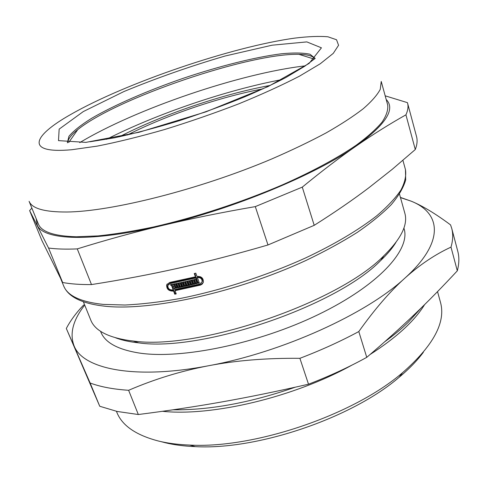 <?xml version="1.0" encoding="UTF-8"?>
<svg xmlns="http://www.w3.org/2000/svg" width="483" height="483" viewBox="0 0 483 483"><rect width="100%" height="100%" fill="white"/><g stroke="black" fill="none" stroke-linecap="round" stroke-linejoin="round"><path stroke-width="0.72" d="M200.584 276.807L196.321 277.834M399.513 194.148L404.808 213.118C408.159 224.559 401.192 238.753 383.907 255.7C338.589 302.666 197.849 350.573 133.29 341.022L129.432 340.569C107.715 337.333 94.819 330.487 90.75 320.03L83.372 301.766M395.933 242.406C392.425 248.129 387.378 254.136 380.797 260.415C336.736 306.101 201.411 352.167 138.633 342.858L134.884 342.411C127.44 341.403 121.028 339.875 115.648 337.822M403.909 228.024L404.09 228.664C410.671 249.536 378.998 285.151 318.575 314.439C258.302 343.769 181.047 359.557 139.026 353.001C117.671 349.541 104.932 342.513 100.802 331.912L100.555 331.296M451.001 247.127L457.31 270.824C428.807 301.458 403.854 325.699 366.754 357.348L358.803 331.555C374.82 309.072 390.228 291.225 405.032 278.009C419.89 264.696 435.213 254.402 451.001 247.127C452.994 240.244 453.241 233.995 451.726 228.374L450.561 224.891C435.358 213.601 422.275 205.716 411.305 201.224L400.425 197.408M128.623 390.294C154.415 379.179 181.071 370.992 208.59 365.74C236.054 360.469 266.483 357.994 299.895 358.32L308.51 384.214C245.189 398.62 197.517 406.952 138.325 414.523L128.623 390.294C113.233 389.262 100.404 386.835 90.128 383.013L99.739 406.257L66.316 328.482L90.128 383.013M451.726 228.374L457.763 251.22C459.351 257.131 459.2 263.664 457.31 270.824M366.754 357.348C348.774 367.237 329.358 376.191 308.51 384.214M138.325 414.523L117.134 411.45L99.739 406.257M400.473 197.601L411.305 201.224C441.1 213.081 445.03 241.971 405.032 278.009C366.712 313.739 282.422 352.276 208.59 365.74C134.117 380.067 82.732 368.849 74.092 345.876C69.443 333.681 72.981 320.084 84.712 305.099M66.316 328.482C70.373 320.694 76.169 312.839 83.698 304.924M358.803 331.555C340.593 341.342 320.96 350.266 299.895 358.32M424.617 304.598C414.601 320.966 396.422 337.605 370.069 354.522M351.763 365.214C293.404 397.424 212.272 416.533 162.523 411.311M437.538 291.629L440.448 302.207C446.057 322.131 433.45 345.599 402.635 372.616C353.761 414.897 254.306 448.755 189.789 445.072C178.299 444.632 167.999 443.316 158.883 441.136C136.146 435.268 122.139 425.674 116.868 412.367L116.433 411.299M423.362 352.282C417.264 360.535 409.21 368.849 399.193 377.229C352.21 417.904 257.373 450.192 195.325 446.63C184.277 446.189 174.351 444.915 165.548 442.808L160.96 441.607M176.035 293.429L175.088 293.604L173.892 290.374L173.119 290.518C168.881 290.38 166.852 288.333 167.033 284.372L167.209 283.913M203.204 282.67L200.481 284.596L175.359 290.096L175.021 290.681L176.223 293.918L174.755 294.195L173.56 290.959L172.781 291.104C168.537 290.971 166.508 288.919 166.689 284.952L169.587 282.47L195.446 276.837L194.257 273.541L195.802 273.161L196.986 276.457C201.357 276.204 203.488 278.099 203.379 282.157L202.232 284.07L200.493 285.091L175.021 290.681M195.446 276.837L195.754 276.264L194.734 273.426M196.853 283.074L195.881 283.304L194.504 279.476M199.165 282.513L198.102 282.772L197.438 280.931L196.666 281.118L196.358 281.698L197.022 283.545L195.573 283.889L194.021 279.591L195.47 279.246L196.14 281.094L196.907 280.907L195.856 277.979L170.004 283.599L167.861 285.441C167.728 288.375 169.231 289.885 172.365 289.981L173.143 289.836L171.399 285.121L170.662 285.26L170.439 284.656L172.642 284.233L174.611 289.559L199.763 284.046L202.129 281.818C202.208 278.812 200.632 277.405 197.396 277.598L199.334 282.984L197.795 283.358L197.124 281.511L196.358 281.698M202.033 282.12L202.431 281.233C202.516 278.232 200.94 276.825 197.704 277.025L197.396 277.598M173.143 289.836L173.475 289.251L171.737 284.535L170.958 284.559M196.907 280.907L197.215 280.321L196.164 277.399L170.342 283.02L168.295 284.602M194.637 283.599L193.677 283.829L192.343 280.146L191.582 280.321L191.268 280.901L192.602 284.59L191.165 284.922L189.608 280.629L193.254 279.778L194.806 284.07L193.363 284.409L192.029 280.726L191.268 280.901M192.427 284.119L191.479 284.336L190.091 280.52M190.23 284.62L184.772 285.827L183.383 282.024M185.635 281.529L186.806 284.735L186.486 285.314L185.14 281.637L186.655 281.299L187.996 284.982L188.75 284.813L189.07 284.227L187.899 281.021M183.522 286.093L178.149 287.204L176.76 283.418M178.982 282.96L180.153 286.147L179.827 286.733L178.481 283.062L179.972 282.754L181.318 286.425L182.387 285.682L181.216 282.489M176.905 287.451L175.287 287.765L174.949 288.351L174.731 287.753L175.8 287.023L175.347 285.797L174.568 285.821M174.611 285.942L174.272 286.522L174.055 285.924L175.124 285.193L174.671 283.968L173.892 283.992M173.934 284.113L173.602 284.692L173.379 284.089L175.51 283.666L177.08 287.934L174.949 288.351M175.347 285.797L174.272 286.522M175.468 287.608L175.009 286.383M182.061 286.268L180.714 282.597L182.133 282.295L183.697 286.57L177.822 287.79L176.253 283.521L177.732 283.219L179.084 286.884L179.827 286.733M178.149 287.204L177.822 287.79M188.75 284.813L187.41 281.13L188.847 280.804L190.405 285.091L184.446 286.413L182.882 282.132L184.385 281.806L185.732 285.483L186.486 285.314M184.772 285.827L184.446 286.413M193.677 283.829L193.363 284.409M192.343 280.146L192.029 280.726M198.102 282.772L197.795 283.358M197.438 280.931L197.124 281.511M195.881 283.304L195.573 283.889M175.088 293.604L174.755 294.195M174.671 283.968L173.602 284.692M174.792 285.779L174.339 284.547M191.479 284.336L191.165 284.922M196.164 277.399L195.856 277.979M171.737 284.535L171.399 285.121M171.006 284.674L170.662 285.26M173.892 290.374L173.56 290.959M67.717 142.533C68.012 139.013 71.363 134.709 77.769 129.619C116.282 98.345 249.313 53.058 298.911 54.331C307.091 54.464 312.374 55.829 314.759 58.431M71.792 149.724C24.416 154.029 32.5 135.946 70.953 114.356C125.84 82.883 232.311 46.634 294.998 38.085C308.353 36.473 319.329 36.038 327.933 36.793L336.53 39.751L338.571 45.281L333.276 53.365L320.217 63.798L299.472 76.169C282.036 85.189 261.75 94.433 238.608 103.905C214.392 113.221 189.734 121.758 164.625 129.516C140.076 136.556 117.665 142.074 97.403 146.089L71.792 149.724M29.626 210.594L48.566 248.045L62.645 282.507L41.834 240.377L29.626 210.594L31.86 208.088M77.268 248.896C105.807 240.027 134.256 232.202 162.62 225.428C190.906 218.654 221.8 212.387 255.302 206.615L267.987 244.966C236.151 254.233 206.235 261.973 178.251 268.204C150.195 274.465 121.275 279.923 91.492 284.572L77.268 248.896C66.074 249.385 56.505 249.101 48.566 248.045M302.28 187.126C321.986 170.952 340.038 157.198 356.442 145.878C372.936 134.467 389.431 124.119 405.931 114.839L415.283 149.531L392.281 169.285L368.62 187.953C352.723 199.986 334.586 212.448 314.21 225.326L302.28 187.126L255.302 206.615M405.931 114.839C407.948 110.39 408.491 106.471 407.561 103.078L407.435 102.65L385.174 95.821M407.561 103.078L416.527 136.544C417.572 140.348 417.155 144.677 415.283 149.531M314.21 225.326L267.987 244.966M91.492 284.572C80.281 284.674 70.663 283.986 62.645 282.507M386.183 99.492C395.752 109.031 385.839 124.493 356.442 145.878C316.594 174.212 233.494 208.879 162.62 225.428C91.064 242.629 43.452 240.148 37.294 225.277L36.171 218.642M381.232 81.482L380.248 89.367C377.223 95.054 371.566 101.502 363.276 108.711C353.447 116.294 341.083 124.354 326.188 132.873C309.953 141.549 291.847 150.231 271.857 158.907C199.57 189.547 110.987 211.747 66.497 212.007C45.022 212.073 32.639 208.698 29.354 201.876L29.107 201.357M381.226 81.44L387.674 104.908C388.32 109.81 386.436 115.564 382.035 122.169C376.106 129.221 367.497 136.9 356.206 145.214C337.436 158.013 312.109 171.694 282.199 184.953C241.403 202.437 194.812 217.628 153.316 227.022C133.109 231.224 114.688 234.189 98.055 235.909L76.338 236.773C54.03 236.133 41.351 231.822 38.296 223.846L29.089 201.314M106.598 139.291C157.017 113.692 226.406 90.067 281.969 79.586M119.416 136.774C161.841 114.755 223.237 93.853 270.287 85.419M127.355 135.017C165.856 115.365 220.429 96.787 262.921 88.866M200.481 284.596L200.173 285.181M170.342 283.02L170.004 283.599M173.119 290.518L172.781 291.104M402.913 160.35L405.448 169.563C406.408 175.571 404.905 182.399 400.932 190.048C395.468 198.121 387.372 206.73 376.655 215.883C358.772 229.86 334.423 244.362 305.491 257.982C265.994 275.847 220.556 290.494 179.712 298.585C159.788 302.086 141.537 304.23 124.97 305.021L103.199 304.399C80.673 301.923 67.499 295.765 63.671 285.918L60.84 278.999M67.372 142.787L68.942 136.284C73.422 130.978 80.909 125.031 91.408 118.444C114.435 104.98 148.13 90.399 183.637 78.161C219.24 66.195 254.825 57.181 281.287 53.8C293.622 52.617 303.185 52.762 309.977 54.229L315.182 58.419L304.785 66.201L285.93 77.491C274.205 83.613 260.591 90.007 245.098 96.678C225.724 104.624 203.808 112.63 179.344 120.696C155.683 127.886 134.002 133.598 114.314 137.83L90.025 141.767M85.877 142.376L138.989 132.288L205.909 111.851L268.119 86.542L309.12 63.418L321.443 47.823L306.832 41.9L272.062 45.203L225.096 56.016C190.224 66.237 156.468 78.095 123.829 91.583L83.305 111.567L59.149 129.13L58.503 140.625L85.877 142.376M79.737 142.636C135.898 108.808 240.16 73.319 305.298 65.851M380.797 260.415L383.907 255.7M138.633 342.858L133.29 341.022M399.193 377.229L402.635 372.616M195.325 446.63L189.789 445.072M202.431 281.233L202.129 281.818M167.033 284.372L166.695 284.952M77.769 129.619L68.689 142.533M298.911 54.331L313.98 59.029M405.448 169.563L405.69 179.96C403.498 187.603 398.704 195.808 391.315 204.569C382.445 213.589 371.089 222.868 357.251 232.408C342.097 241.971 325.047 251.305 306.095 260.397C237.407 292.275 150.871 311.281 104.956 306.216C81.941 303.65 68.181 296.888 63.671 285.918M384.873 341.65C393.723 335.274 401.494 328.851 408.171 322.378L421.14 308.015M295.228 387.215C250.532 402.707 209.815 410.236 173.083 409.807"/></g></svg>
